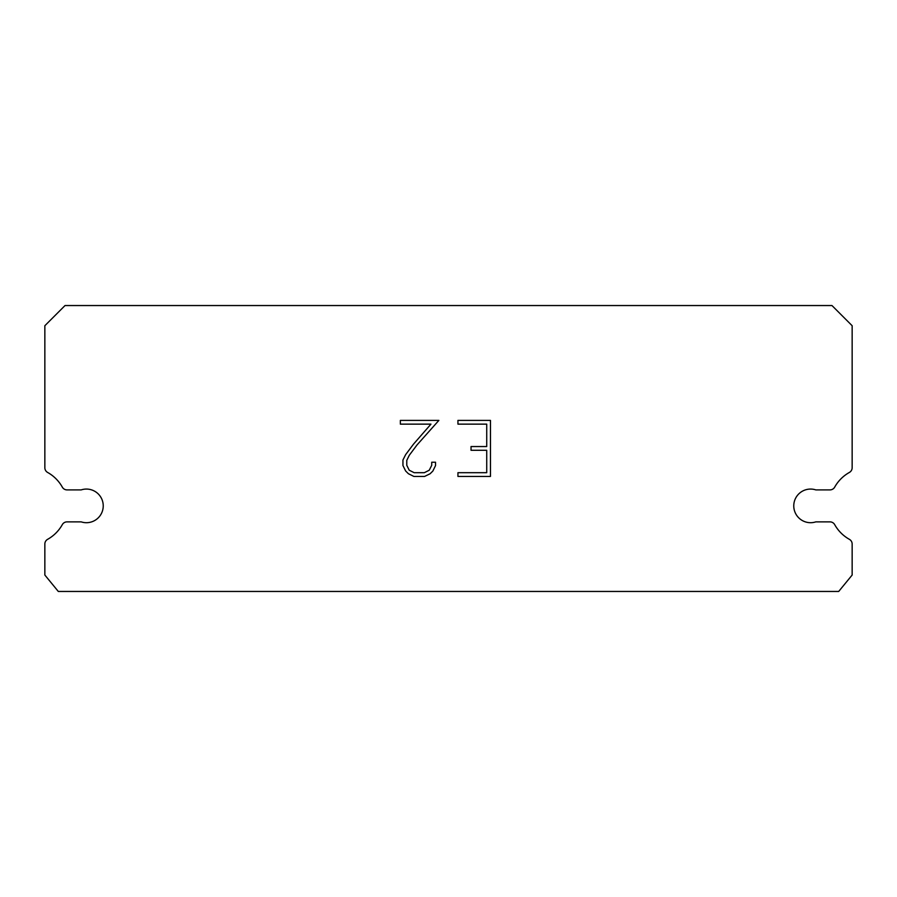 <?xml version="1.0" encoding="UTF-8"?>
<svg xmlns="http://www.w3.org/2000/svg" width="897" height="897" viewBox="0 0 897 897"><rect width="100%" height="100%" fill="white"/><g stroke="black" fill="none" stroke-linecap="round" stroke-linejoin="round"><path stroke-width="1.35" d="M805.36 489.897A16.819 16.819 0 0 1 815.799 489.897L829.983 489.897A5.382 5.382 0 0 0 834.681 487.138A38.347 38.347 0 0 1 849.403 472.427A5.382 5.382 0 0 0 852.15 467.729L852.15 325.723L831.968 305.541L65.032 305.541L44.85 325.723L44.85 467.729A5.382 5.382 0 0 0 47.597 472.427A38.347 38.347 0 0 1 62.319 487.138A5.382 5.382 0 0 0 67.017 489.897L81.201 489.897A16.819 16.819 0 0 1 102.404 500.661A16.819 16.819 0 0 1 81.201 521.875L67.017 521.875A5.382 5.382 0 0 0 62.319 524.622A38.347 38.347 0 0 1 47.597 539.344A5.382 5.382 0 0 0 44.85 544.031L44.85 575.044L58.305 591.459L838.695 591.459L852.15 575.044L852.15 544.031A5.382 5.382 0 0 0 849.403 539.344A38.347 38.347 0 0 1 834.681 524.622A5.382 5.382 0 0 0 829.983 521.875L815.799 521.875A16.819 16.819 0 0 1 794.596 511.099A16.819 16.819 0 0 1 805.36 489.897M486.723 472.697L486.723 450.283L471.037 450.283L471.037 446.549L486.723 446.549L486.723 424.135L457.941 424.135L457.941 420.39L490.468 420.39L490.468 476.43L457.941 476.43L457.941 472.697L486.723 472.697M435.527 462.224L435.527 465.588L432.859 471.06L430.089 473.773L424.617 476.43L413.853 476.43L408.415 473.728L405.646 470.992L402.944 465.532L402.944 459.982L405.646 454.622L413.562 444.082L430.964 424.135L400.354 424.135L400.354 420.39L438.88 420.39L417.06 444.901L409.29 455.261L406.778 460.374L406.778 465.296L409.223 470.219L414.179 472.697L424.326 472.697L429.248 470.219L431.726 465.296L431.726 462.224L435.527 462.224"/></g></svg>

